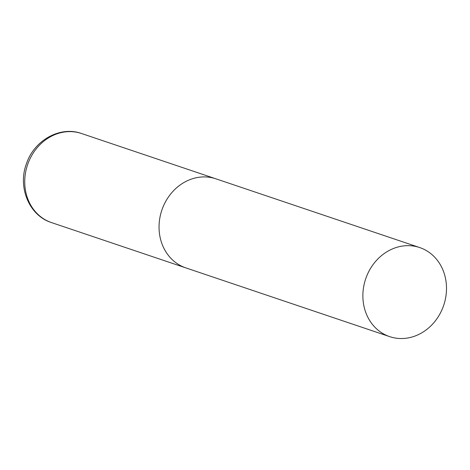 <?xml version="1.0" encoding="UTF-8"?>
<svg xmlns="http://www.w3.org/2000/svg" width="470" height="470" viewBox="0 0 470 470"><rect width="100%" height="100%" fill="white"/><g stroke="black" fill="none" stroke-linecap="round" stroke-linejoin="round"><path stroke-width="0.7" d="M51.812 222.686A47 41.184 -71.4 0 1 51.524 222.592A47 41.184 -71.4 0 1 51.242 222.498A47 41.184 -71.4 0 1 27.571 164.735A47 41.184 -71.4 0 1 81.563 133.521L215.877 178.817A47 41.184 108.6 0 0 161.944 209.873A47 41.184 108.6 0 0 185.838 267.888A47 41.184 -71.4 0 1 185.556 267.794A47 41.184 -71.4 0 1 161.886 210.031A47 41.184 -71.4 0 1 215.877 178.817A47 41.184 -71.4 0 1 216.159 178.917M365.772 278.61A47 41.184 108.6 0 0 389.671 336.632A47 41.184 108.6 0 0 443.61 305.576A47 41.184 108.6 0 0 419.71 247.561A47 41.184 108.6 0 0 365.772 278.61M389.671 336.632L51.524 222.592M51.224 222.492C28.946 215.372 17.56 186.96 26.449 163.719C34.04 140.477 59.972 125.672 81.563 133.521M215.877 178.817L419.71 247.561"/></g></svg>
